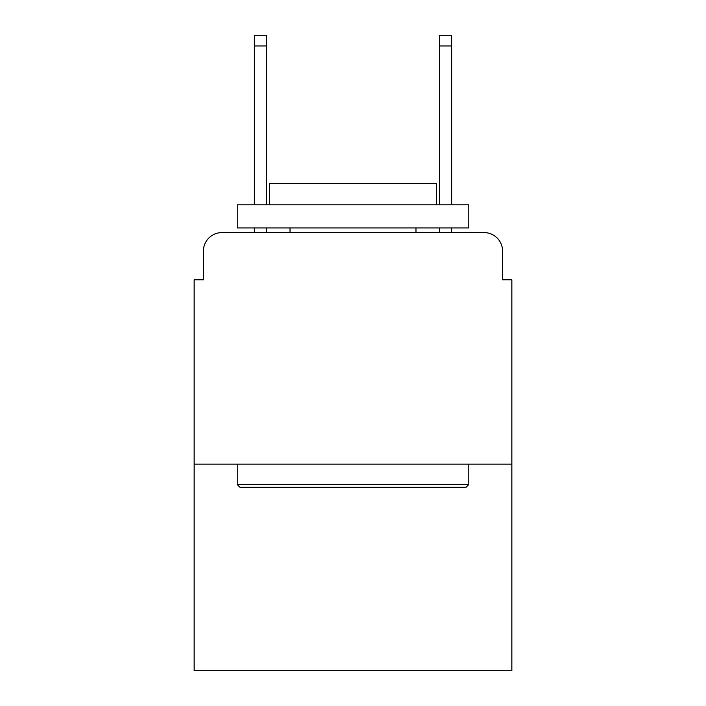 <?xml version="1.0" encoding="UTF-8"?>
<svg xmlns="http://www.w3.org/2000/svg" width="706" height="706" viewBox="0 0 706 706"><rect width="100%" height="100%" fill="white"/><g stroke="black" fill="none" stroke-linecap="round" stroke-linejoin="round"><path stroke-width="1.06" d="M203.416 251.115L203.416 279.823L203.416 251.115A18.524 18.524 0 0 1 221.94 232.592L254.354 232.592L254.354 227.959M511.85 464.151L194.15 464.151L194.15 670.7L511.85 670.7L511.85 279.823L502.584 279.823L502.584 251.115A18.524 18.524 0 0 0 484.06 232.592L221.94 232.592M194.15 464.151L194.15 279.823L203.416 279.823M266.4 227.959L266.4 232.592L280.75 232.592M425.25 232.592L439.6 232.592L439.6 227.959M451.646 227.959L451.646 232.592L484.06 232.592M502.584 279.823L502.584 251.115M466.004 487.308L239.996 487.308L237.216 484.528L468.784 484.528L466.004 487.308M237.216 204.802L468.784 204.802L468.784 227.959L237.216 227.959L237.216 204.802M436.361 204.802L436.361 183.498L269.639 183.498L269.639 204.802M237.216 464.151L237.216 484.528M468.784 464.151L468.784 484.528M290.016 227.959L290.016 232.592M415.984 227.959L415.984 232.592M254.354 204.802L254.354 35.3L266.4 35.3L266.4 204.802M439.6 204.802L439.6 35.3L451.646 35.3L451.646 204.802M254.354 45.952L266.4 45.952M451.646 45.952L439.6 45.952"/></g></svg>
